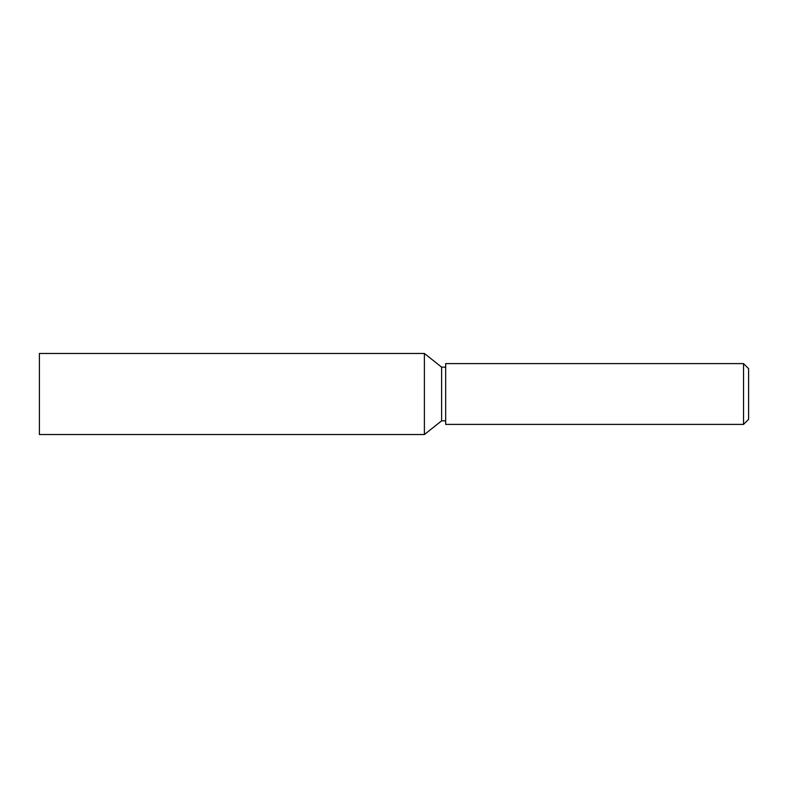 <?xml version="1.0" encoding="UTF-8"?>
<svg xmlns="http://www.w3.org/2000/svg" width="788" height="788" viewBox="0 0 788 788"><rect width="100%" height="100%" fill="white"/><g stroke="black" fill="none" stroke-linecap="round" stroke-linejoin="round"><path stroke-width="1.18" d="M743.537 363.603L748.6 368.676L748.6 419.324L743.537 424.397L743.537 363.603L445.673 363.603L445.673 424.397L743.537 424.397M445.673 420.851L441.615 420.851L441.615 367.149L424.397 353.477L39.4 353.477L39.4 434.523L424.397 434.523L424.397 353.477M441.615 420.851L424.397 434.523M445.673 367.149L441.615 367.149"/></g></svg>

